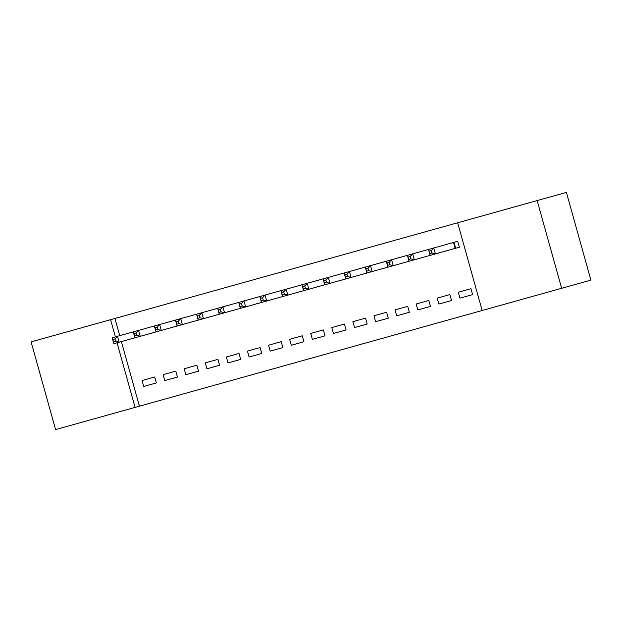 <?xml version="1.0" encoding="UTF-8"?>
<svg xmlns="http://www.w3.org/2000/svg" width="622" height="622" viewBox="0 0 622 622"><rect width="100%" height="100%" fill="white"/><g stroke="black" fill="none" stroke-linecap="round" stroke-linejoin="round"><path stroke-width="0.93" d="M121.383 341.579L139.421 406.182L482.151 310.495L457.66 222.777L114.93 318.464L119.727 335.655M139.421 406.182L55.591 429.592L31.1 341.875L110.592 319.677L115.389 336.867M457.66 222.777L566.409 192.408L590.9 280.125L482.151 310.495M177.425 377.049L164.768 380.578L177.425 377.049L175.769 371.116L163.12 374.654L175.769 371.116M164.768 380.578L163.12 374.654M219.589 365.269L206.939 368.799L219.589 365.269L217.941 359.345L205.283 362.875L217.941 359.345M206.939 368.799L205.283 362.875M261.761 353.498L249.111 357.028L261.761 353.498L260.113 347.574L247.455 351.103L260.113 347.574M249.111 357.028L247.455 351.103M303.933 341.719L291.283 345.257L303.933 341.719L302.276 335.794L289.627 339.324L302.276 335.794M291.283 345.257L289.627 339.324M346.104 329.948L333.454 333.478L346.104 329.948L344.448 324.023L331.798 327.553L344.448 324.023M333.454 333.478L331.798 327.553M388.276 318.176L375.626 321.706L388.276 318.176L386.62 312.244L373.97 315.782L386.62 312.244M375.626 321.706L373.97 315.782M430.447 306.397L417.797 309.935L430.447 306.397L428.791 300.473L416.141 304.002L428.791 300.473M417.797 309.935L416.141 304.002M472.619 294.626L459.969 298.156L472.619 294.626L470.963 288.701L458.313 292.231L470.963 288.701M459.969 298.156L458.313 292.231M459.378 247.214L455.685 248.24L459.378 247.214L457.722 241.282L433.752 247.976L435.408 253.908L430.136 255.378L428.48 249.453L433.752 247.976L431.256 250.588L429.149 251.179L429.81 253.551L431.917 252.96L431.256 250.588M451.533 300.512L438.883 304.041L451.533 300.512L449.877 294.587L437.227 298.117L449.877 294.587M438.883 304.041L437.227 298.117M409.362 312.283L396.712 315.82L409.362 312.283L407.705 306.358L395.056 309.888L407.705 306.358M396.712 315.82L395.056 309.888M367.19 324.062L354.54 327.592L367.19 324.062L365.534 318.137L352.884 321.667L365.534 318.137M354.54 327.592L352.884 321.667M325.018 335.833L312.368 339.371L325.018 335.833L323.362 329.909L310.712 333.439L323.362 329.909M312.368 339.371L310.712 333.439M282.847 347.612L270.197 351.142L282.847 347.612L281.198 341.68L268.541 345.218L281.198 341.68M270.197 351.142L268.541 345.218M240.675 359.384L228.025 362.914L240.675 359.384L239.027 353.459L226.369 356.989L239.027 353.459M228.025 362.914L226.369 356.989M198.511 371.155L185.854 374.693L198.511 371.155L196.855 365.231L184.205 368.76L196.855 365.231M185.854 374.693L184.205 368.76M156.34 382.934L143.682 386.464L156.34 382.934L154.684 377.002L142.034 380.54L154.684 377.002M143.682 386.464L142.034 380.54M117.045 342.792L135.083 407.394M537.151 200.579L561.643 288.297M114.93 318.464L110.592 319.677M457.722 241.282L454.029 242.316L455.685 248.24L435.408 253.908L431.917 252.96M410.831 258.845L410.17 256.482L408.063 257.065L408.724 259.436L410.831 258.845L414.322 259.794L409.051 261.263L407.394 255.339L412.666 253.862L414.322 259.794L430.136 255.378L429.81 253.551M410.17 256.482L412.666 253.862L428.48 249.453L429.149 251.179M389.745 264.739L389.084 262.367L386.977 262.95L387.638 265.322L389.745 264.739L393.236 265.68L387.965 267.149L386.309 261.224L391.58 259.755L393.236 265.68L409.051 261.263L408.724 259.436M389.084 262.367L391.58 259.755L407.394 255.339L408.063 257.065M368.659 270.624L367.999 268.253L365.892 268.844L366.552 271.215L368.659 270.624L372.15 271.565L366.879 273.035L365.223 267.11L370.494 265.641L372.15 271.565L387.965 267.149L387.638 265.322M367.999 268.253L370.494 265.641L386.309 261.224L386.977 262.95M347.574 276.51L346.913 274.139L344.806 274.73L345.467 277.101L347.574 276.51L351.065 277.451L345.793 278.928L344.137 272.996L349.408 271.526L351.065 277.451L366.879 273.035L366.552 271.215M346.913 274.139L349.408 271.526L365.223 267.11L365.892 268.844M326.488 282.396L325.827 280.024L323.72 280.615L324.381 282.987L326.488 282.396L329.979 283.344L324.707 284.814L323.051 278.889L328.323 277.412L329.979 283.344L345.793 278.928L345.467 277.101M325.827 280.024L328.323 277.412L344.137 272.996L344.806 274.73M305.402 288.281L304.741 285.918L302.634 286.501L303.295 288.872L305.402 288.281L308.893 289.23L303.622 290.699L301.965 284.775L307.237 283.298L308.893 289.23L324.707 284.814L324.381 282.987M304.741 285.918L307.237 283.298L323.051 278.889L323.72 280.615M284.316 294.175L283.655 291.804L281.548 292.387L282.209 294.758L284.316 294.175L287.807 295.116L282.536 296.585L280.88 290.661L286.151 289.191L287.807 295.116L303.622 290.699L303.295 288.872M283.655 291.804L286.151 289.191L301.965 284.775L302.634 286.501M263.23 300.061L262.57 297.689L260.462 298.28L261.123 300.651L263.23 300.061L266.721 301.001L261.45 302.471L259.794 296.546L265.065 295.077L266.721 301.001L282.536 296.585L282.209 294.758M262.57 297.689L265.065 295.077L280.88 290.661L281.548 292.387M242.152 305.946L241.484 303.575L239.377 304.166L240.038 306.537L242.152 305.946L245.636 306.887L240.364 308.364L238.708 302.432L243.98 300.962L245.636 306.887L261.45 302.471L261.123 300.651M241.484 303.575L243.98 300.962L259.794 296.546L260.462 298.28M221.067 311.832L220.398 309.461L218.291 310.051L218.952 312.423L221.067 311.832L224.55 312.773L219.278 314.25L217.622 308.325L222.894 306.848L224.55 312.773L240.364 308.364L240.038 306.537M220.398 309.461L222.894 306.848L238.708 302.432L239.377 304.166M199.981 317.718L199.312 315.346L197.205 315.937L197.866 318.308L199.981 317.718L203.464 318.666L198.193 320.136L196.536 314.211L201.808 312.734L203.464 318.666L219.278 314.25L218.952 312.423M199.312 315.346L201.808 312.734L217.622 308.325L218.291 310.051M178.895 323.611L178.234 321.24L176.119 321.823L176.78 324.194L178.895 323.611L182.378 324.552L177.107 326.021L175.451 320.097L180.722 318.627L182.378 324.552L198.193 320.136L197.866 318.308M178.234 321.24L180.722 318.627L196.536 314.211L197.205 315.937M157.809 329.497L157.148 327.125L155.034 327.716L155.702 330.08L157.809 329.497L161.292 330.438L156.021 331.907L154.365 325.982L159.636 324.513L161.292 330.438L177.107 326.021L176.78 324.194M157.148 327.125L159.636 324.513L175.451 320.097L176.119 321.823M136.723 335.382L136.062 333.011L133.948 333.602L134.616 335.973L136.723 335.382L140.207 336.323L134.935 337.8L133.279 331.868L138.55 330.399L140.207 336.323L156.021 331.907L155.702 330.08M136.062 333.011L138.55 330.399L154.365 325.982L155.034 327.716M115.638 341.268L114.977 338.897L112.862 339.488L113.531 341.859L115.638 341.268L119.121 342.209L113.849 343.686L112.193 337.754L117.465 336.284L119.121 342.209L134.935 337.8L134.616 335.973M114.977 338.897L117.465 336.284L133.279 331.868L133.948 333.602M113.849 343.686L113.531 341.859M112.193 337.754L112.862 339.488M453.469 242.471L455.125 248.396"/></g></svg>
